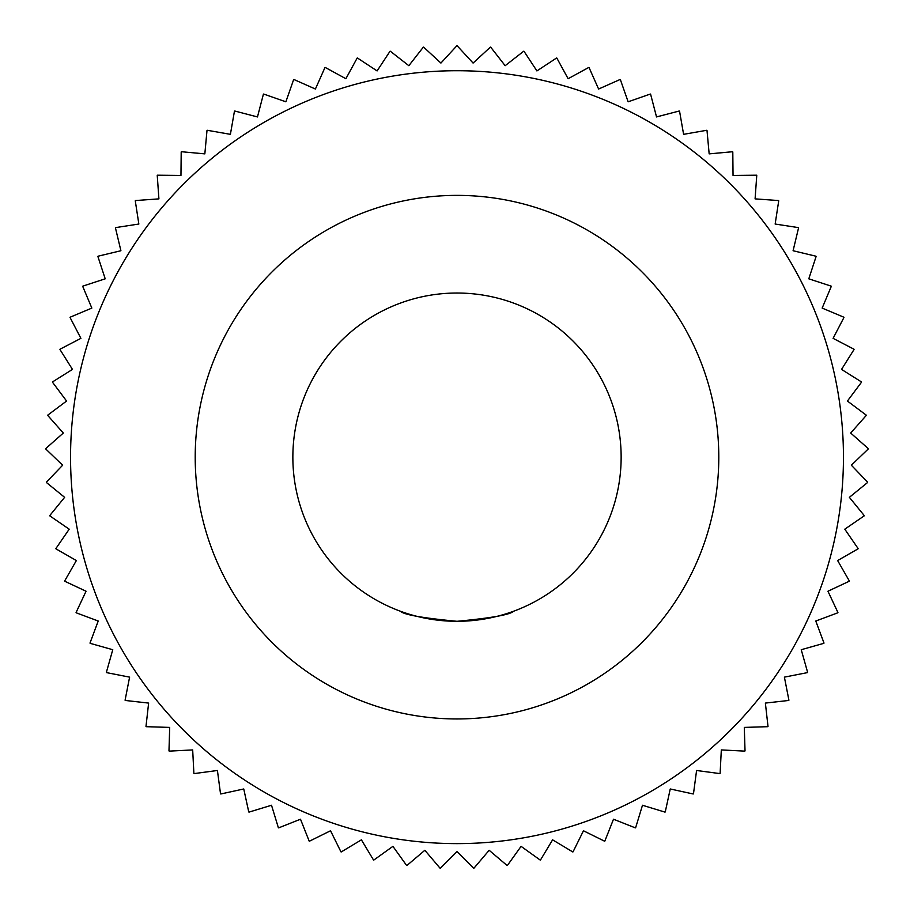 <?xml version="1.0" encoding="UTF-8"?>
<svg xmlns="http://www.w3.org/2000/svg" width="914" height="914" viewBox="0 0 914 914"><rect width="100%" height="100%" fill="white"/><g stroke="black" fill="none" stroke-linecap="round" stroke-linejoin="round"><path stroke-width="1.37" d="M400.492 611.272C403.805 614.699 422.656 618.047 457.011 621.303C491.366 618.047 510.195 614.699 513.508 611.272C510.172 614.699 491.344 618.047 457.023 621.303C422.622 618.047 403.771 614.699 400.492 611.272M843.451 457.171A386.451 386.451 0 0 1 457 843.622A386.451 386.451 0 0 1 70.549 457.171A386.451 386.451 0 0 1 457 70.721A386.451 386.451 0 0 1 843.451 457.171M54.28 457.171L62.655 465.215L46.374 482.169A411.38 411.38 0 0 0 46.397 482.489L64.62 497.33L49.779 515.553A411.38 411.38 0 0 0 49.824 515.873L69.201 529.183L55.891 548.56A411.38 411.38 0 0 0 55.971 548.868L76.365 560.545L64.677 580.95A411.38 411.38 0 0 0 64.78 581.247L86.053 591.232L76.079 612.506A411.38 411.38 0 0 0 76.193 612.803L98.221 621.017L90.006 643.045A411.38 411.38 0 0 0 90.143 643.33L112.765 649.717L106.378 672.338A411.38 411.38 0 0 0 106.538 672.613L129.605 677.137L125.081 700.204A411.38 411.38 0 0 0 125.264 700.455L148.628 703.083L145.989 726.447A411.38 411.38 0 0 0 146.206 726.687L169.696 727.407L168.976 750.897A411.38 411.38 0 0 0 169.204 751.125L192.683 749.926L193.882 773.404A411.38 411.38 0 0 0 194.122 773.598L217.418 770.491L220.525 793.798A411.38 411.38 0 0 0 220.788 793.98L243.752 788.976L248.757 811.952A411.38 411.38 0 0 0 249.031 812.112L271.515 805.257L278.37 827.741A411.38 411.38 0 0 0 278.656 827.878L300.5 819.218L309.161 841.074A411.38 411.38 0 0 0 309.458 841.188L330.537 830.769L340.945 851.837A411.38 411.38 0 0 0 341.253 851.928L361.407 839.829L373.506 859.983A411.38 411.38 0 0 0 373.815 860.051L392.917 846.353L406.616 865.455A411.38 411.38 0 0 0 406.924 865.489L424.85 850.283L440.057 868.197A411.38 411.38 0 0 0 440.377 868.22L457 851.597L473.623 868.22A411.38 411.38 0 0 0 473.943 868.197L489.15 850.283L507.076 865.489A411.38 411.38 0 0 0 507.384 865.455L521.083 846.353L540.185 860.051A411.38 411.38 0 0 0 540.494 859.983L552.593 839.829L572.747 851.928A411.38 411.38 0 0 0 573.055 851.837L583.463 830.769L604.542 841.188A411.38 411.38 0 0 0 604.84 841.074L613.5 819.218L635.344 827.878A411.38 411.38 0 0 0 635.63 827.741L642.485 805.257L664.969 812.112A411.38 411.38 0 0 0 665.243 811.952L670.248 788.976L693.212 793.98A411.38 411.38 0 0 0 693.475 793.798L696.582 770.491L719.878 773.598A411.38 411.38 0 0 0 720.118 773.404L721.317 749.926L744.796 751.125A411.38 411.38 0 0 0 745.024 750.897L744.304 727.407L767.794 726.687A411.38 411.38 0 0 0 768.011 726.447L765.372 703.083L788.736 700.455A411.38 411.38 0 0 0 788.919 700.204L784.395 677.137L807.462 672.613A411.38 411.38 0 0 0 807.622 672.338L801.235 649.717L823.857 643.33A411.38 411.38 0 0 0 823.994 643.045L815.779 621.017L837.807 612.803A411.38 411.38 0 0 0 837.921 612.506L827.947 591.232L849.22 581.247A411.38 411.38 0 0 0 849.323 580.95L837.635 560.545L858.029 548.868A411.38 411.38 0 0 0 858.109 548.56L844.799 529.183L864.176 515.873A411.38 411.38 0 0 0 864.221 515.553L849.38 497.33L867.603 482.489A411.38 411.38 0 0 0 867.626 482.169L851.345 465.215L868.3 448.934A411.38 411.38 0 0 0 868.289 448.614L850.683 433.042L866.255 415.436A411.38 411.38 0 0 0 866.232 415.127L847.415 401.04L861.502 382.212A411.38 411.38 0 0 0 861.445 381.903L841.531 369.405L854.042 349.502A411.38 411.38 0 0 0 853.962 349.194L833.1 338.351L843.942 317.489A411.38 411.38 0 0 0 843.839 317.192L822.166 308.087L831.272 286.413A411.38 411.38 0 0 0 831.146 286.128L808.799 278.816L816.111 256.48A411.38 411.38 0 0 0 815.951 256.206L793.089 250.733L798.562 227.872A411.38 411.38 0 0 0 798.379 227.609L775.152 224.033L778.728 200.794A411.38 411.38 0 0 0 778.534 200.554L755.09 198.875L756.758 175.431A411.38 411.38 0 0 0 756.552 175.202L733.039 175.442L732.799 151.93A411.38 411.38 0 0 0 732.571 151.724L709.161 153.872L707.002 130.462A411.38 411.38 0 0 0 706.751 130.279L683.603 134.335L679.548 111.177A411.38 411.38 0 0 0 679.273 111.005L656.526 116.935L650.597 94.188A411.38 411.38 0 0 0 650.322 94.039L628.135 101.808L620.366 79.621A411.38 411.38 0 0 0 620.08 79.495L598.601 89.035L589.05 67.556A411.38 411.38 0 0 0 588.753 67.453L568.12 78.718L556.855 58.085A411.38 411.38 0 0 0 556.546 58.016L536.906 70.926L523.996 51.275A411.38 411.38 0 0 0 523.688 51.23L505.156 65.694L490.692 47.162A411.38 411.38 0 0 0 490.372 47.14L473.086 63.066L457.16 45.78A411.38 411.38 0 0 0 456.84 45.78L440.914 63.066L423.628 47.14A411.38 411.38 0 0 0 423.308 47.162L408.844 65.694L390.312 51.23A411.38 411.38 0 0 0 390.004 51.275L377.094 70.926L357.454 58.016A411.38 411.38 0 0 0 357.146 58.085L345.88 78.718L325.247 67.453A411.38 411.38 0 0 0 324.95 67.556L315.399 89.035L293.92 79.495A411.38 411.38 0 0 0 293.634 79.621L285.865 101.808L263.678 94.039A411.38 411.38 0 0 0 263.403 94.188L257.474 116.935L234.727 111.005A411.38 411.38 0 0 0 234.452 111.177L230.397 134.335L207.25 130.279A411.38 411.38 0 0 0 206.998 130.462L204.839 153.872L181.429 151.724A411.38 411.38 0 0 0 181.201 151.93L180.961 175.442L157.448 175.202A411.38 411.38 0 0 0 157.242 175.431L158.91 198.875L135.466 200.554A411.38 411.38 0 0 0 135.272 200.794L138.848 224.033L115.621 227.609A411.38 411.38 0 0 0 115.438 227.872L120.911 250.733L98.049 256.206A411.38 411.38 0 0 0 97.889 256.48L105.201 278.816L82.854 286.128A411.38 411.38 0 0 0 82.728 286.413L91.834 308.087L70.161 317.192A411.38 411.38 0 0 0 70.058 317.489L80.9 338.351L60.038 349.194A411.38 411.38 0 0 0 59.958 349.502L72.469 369.405L52.555 381.903A411.38 411.38 0 0 0 52.498 382.212L66.585 401.04L47.768 415.127A411.38 411.38 0 0 0 47.745 415.436L63.317 433.042L45.711 448.614A411.38 411.38 0 0 0 45.7 448.934L54.28 457.171M195.208 457.171A261.792 261.792 0 0 1 457 195.379A261.792 261.792 0 0 1 718.792 457.171A261.792 261.792 0 0 1 457 718.952A261.792 261.792 0 0 1 195.208 457.171M292.857 457.171A164.143 164.143 0 0 1 457 293.028A164.143 164.143 0 0 1 621.143 457.171A164.143 164.143 0 0 1 457 621.303A164.143 164.143 0 0 1 292.857 457.171"/></g></svg>

